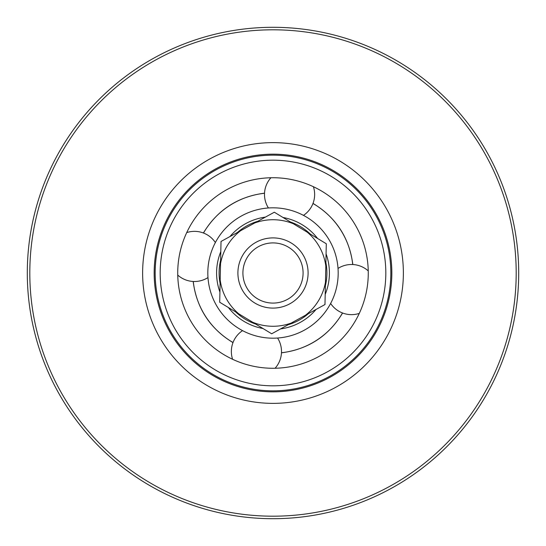 <?xml version="1.0" encoding="UTF-8"?>
<svg xmlns="http://www.w3.org/2000/svg" width="546" height="546" viewBox="0 0 546 546"><rect width="100%" height="100%" fill="white"/><g stroke="black" fill="none" stroke-linecap="round" stroke-linejoin="round"><path stroke-width="0.82" d="M273 27.3A245.7 245.7 0 0 0 60.217 395.85A245.7 245.7 0 0 0 485.783 395.85A245.7 245.7 0 0 0 273 27.3M273 29.805A243.195 243.195 0 0 1 483.613 394.594A243.195 243.195 0 0 1 62.387 394.594A243.195 243.195 0 0 1 273 29.805M142.629 273A130.371 130.371 0 0 1 273 142.629A130.371 130.371 0 0 1 403.371 273A130.371 130.371 0 0 1 273 403.371A130.371 130.371 0 0 1 142.629 273M155.166 273A117.834 117.834 0 0 0 273 390.834A117.834 117.834 0 0 0 390.834 273A117.834 117.834 0 0 0 273 155.166A117.834 117.834 0 0 0 155.166 273M154.163 273A118.837 118.837 0 0 0 273 391.837A118.837 118.837 0 0 0 391.837 273A118.837 118.837 0 0 0 273 154.163A118.837 118.837 0 0 0 154.163 273M220.802 251.61A56.409 56.409 0 0 0 219.922 292.103M228.378 307.507A56.409 56.409 0 0 0 263.001 328.515M280.569 328.904A56.409 56.409 0 0 0 316.079 309.418M325.198 294.39A56.409 56.409 0 0 0 326.078 253.897M317.622 238.493A56.409 56.409 0 0 0 282.999 217.485M265.431 217.096A56.409 56.409 0 0 0 229.921 236.582M220.113 283.408A53.904 53.904 0 0 1 220.611 260.299M237.544 232.398A53.904 53.904 0 0 1 257.808 221.28M290.431 221.99A53.904 53.904 0 0 1 310.189 233.981M325.887 262.592A53.904 53.904 0 0 1 325.389 285.701M308.456 313.602A53.904 53.904 0 0 1 288.192 324.72M255.569 324.01A53.904 53.904 0 0 1 235.811 312.019M221.021 241.462L274.324 212.217L307.262 232.2L326.296 243.755L324.979 304.538L271.676 333.783L238.739 313.8L219.704 302.245L221.021 241.462M268.427 207.978A25.068 25.068 0 0 1 264.53 193.27L264.53 193.27A80.18 80.18 0 0 0 203.494 233.026L203.494 233.026A25.068 25.068 0 0 1 215.37 242.54M338.022 268.427A25.068 25.068 0 0 1 352.73 264.53L352.73 264.53A80.18 80.18 0 0 0 312.974 203.494L312.974 203.494A25.068 25.068 0 0 1 303.46 215.37M277.573 338.022A25.068 25.068 0 0 1 281.47 352.73L281.47 352.73A80.18 80.18 0 0 0 342.506 312.974L342.506 312.974A25.068 25.068 0 0 1 330.63 303.46M207.978 277.573A25.068 25.068 0 0 1 193.27 281.47L193.27 281.47A80.18 80.18 0 0 0 233.026 342.506L233.026 342.506A25.068 25.068 0 0 1 242.54 330.63M286.459 209.22A65.186 65.186 0 0 1 321.505 316.55A65.186 65.186 0 0 1 211.036 293.229A65.186 65.186 0 0 1 286.459 209.22M292.676 179.784A95.27 95.27 0 0 1 343.891 336.65A95.27 95.27 0 0 1 182.432 302.573A95.27 95.27 0 0 1 292.676 179.784M297.331 157.705A117.834 117.834 0 0 1 388.295 297.331A117.834 117.834 0 0 1 248.669 388.295A117.834 117.834 0 0 1 157.705 248.669M257.944 304.702A35.101 35.101 0 0 0 307.985 270.188A35.101 35.101 0 0 0 253.071 244.103A35.101 35.101 0 0 0 257.944 304.702M260.094 300.177A30.085 30.085 0 0 1 255.917 248.232A30.085 30.085 0 0 1 302.989 270.591A30.085 30.085 0 0 1 260.094 300.177M240.547 230.753A53.276 53.276 0 0 0 220.536 263.732M220.188 279.982A53.276 53.276 0 0 0 238.739 313.8M252.634 322.229A53.276 53.276 0 0 0 291.202 323.068M293.366 223.771A53.276 53.276 0 0 0 254.798 222.932M325.812 266.018A53.276 53.276 0 0 0 307.262 232.2M305.453 315.247A53.276 53.276 0 0 0 325.464 282.268M249.699 383.388A112.824 112.824 0 0 1 162.612 249.699A112.824 112.824 0 0 1 296.301 162.612A112.824 112.824 0 0 1 383.388 296.301A112.824 112.824 0 0 1 249.699 383.388M264.517 193.168C237.79 196.676 217.424 209.951 203.405 232.978M352.832 264.517C349.324 237.79 336.049 217.424 313.022 203.405M281.483 352.832C308.21 349.324 328.576 336.049 342.595 313.022M193.168 281.483C196.676 308.21 209.951 328.576 232.978 342.595M275.088 368.25A25.068 25.068 0 0 0 281.47 352.832M232.992 342.601A25.068 25.068 0 0 0 232.596 359.282M177.75 275.088A25.068 25.068 0 0 0 193.168 281.47M203.399 232.992A25.068 25.068 0 0 0 186.718 232.596M270.912 177.75A25.068 25.068 0 0 0 264.53 193.168M313.008 203.399A25.068 25.068 0 0 0 313.404 186.718M368.25 270.912A25.068 25.068 0 0 0 352.832 264.53M342.601 313.008A25.068 25.068 0 0 0 359.282 313.404"/></g></svg>

